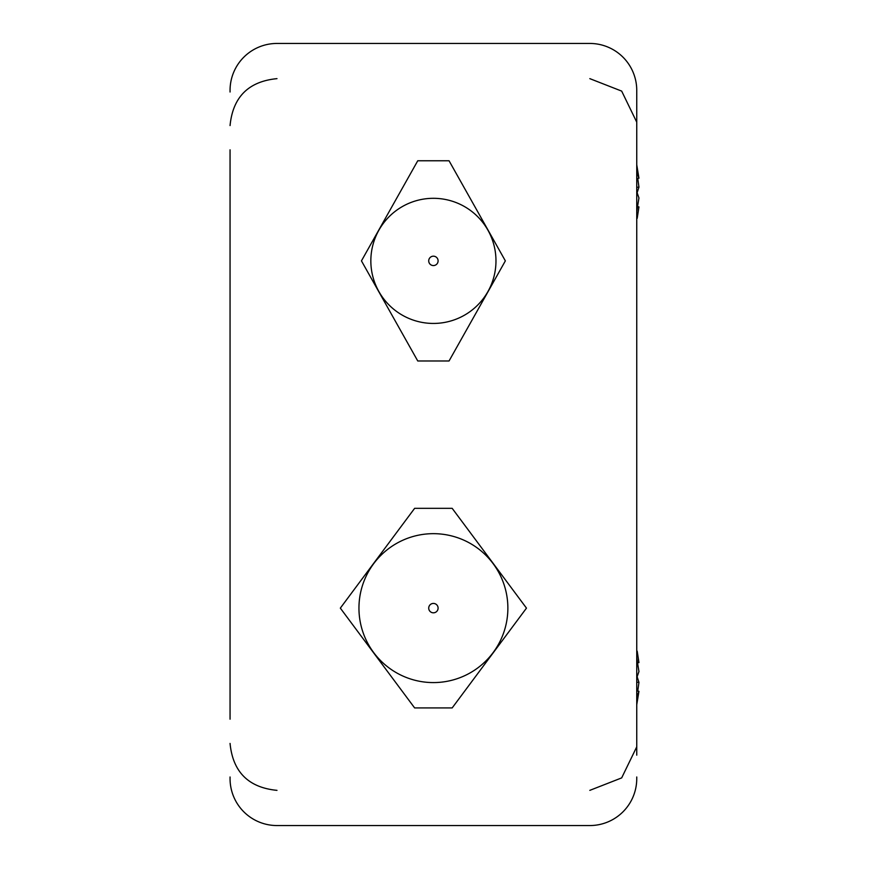 <?xml version="1.0" encoding="UTF-8"?>
<svg xmlns="http://www.w3.org/2000/svg" width="869" height="869" viewBox="0 0 869 869"><rect width="100%" height="100%" fill="white"/><g stroke="black" fill="none" stroke-linecap="round" stroke-linejoin="round"><path stroke-width="1.3" d="M230.057 719.184L230.057 149.816M230.057 92.016L230.057 90.376A46.926 46.926 0 0 1 276.983 43.45L589.823 43.45L276.983 43.45M230.057 234.282L230.057 238.975M230.057 630.025L230.057 634.718M636.749 776.984L636.749 778.624A46.926 46.926 0 0 1 589.823 825.55L276.983 825.55A46.926 46.926 0 0 1 230.057 778.624L230.057 776.984M636.749 755.161L636.749 92.016M636.749 113.839L636.749 90.376A46.926 46.926 0 0 0 589.823 43.45M452.173 707.92L526.473 608.126L452.173 508.332L414.632 508.332L340.333 608.126L414.632 707.92L452.173 707.92M449.045 360.983L505.356 260.874L449.045 160.765L417.761 160.765L361.45 260.874L417.761 360.983L449.045 360.983M589.823 825.55L276.983 825.55M637.194 676.951L638.943 682.361L637.748 691.116M636.749 704.759L638.943 691.3L636.749 697.21M636.749 677.907L638.943 671.541L636.749 657.887M637.194 651.142L638.943 662.602L637.748 662.786M638.943 682.361L636.749 682.23M638.943 691.3L636.749 690.964M636.749 172.29L638.943 178.199L636.749 164.741M637.748 178.384L638.943 187.139L637.194 192.549M637.748 206.713L638.943 206.898L637.194 218.358M636.749 211.612L638.943 197.947L636.749 191.593M638.943 178.199L636.749 178.525M638.943 187.139L636.749 187.259M428.971 262.395A4.693 4.693 0 0 0 436.944 263.959A4.693 4.693 0 0 0 434.304 256.268A4.693 4.693 0 0 0 428.971 262.395M374.235 281.198A62.568 62.568 0 0 0 480.59 301.967A62.568 62.568 0 0 0 445.395 199.468A62.568 62.568 0 0 0 374.235 281.198M428.873 609.321A4.693 4.693 0 0 0 436.716 611.45A4.693 4.693 0 0 0 434.641 603.597A4.693 4.693 0 0 0 428.873 609.321M361.428 627.157A74.452 74.452 0 0 0 485.88 660.951A74.452 74.452 0 0 0 452.923 536.271A74.452 74.452 0 0 0 361.428 627.157A74.452 74.452 0 0 0 485.88 660.951A74.452 74.452 0 0 0 452.923 536.271A74.452 74.452 0 0 0 361.428 627.157M589.823 78.645L621.672 91.104L636.608 121.877M589.823 790.356L621.672 777.896L636.608 747.123M276.983 790.356C248.491 787.575 232.849 771.933 230.057 743.429M276.983 78.645C248.491 81.425 232.849 97.067 230.057 125.57"/></g></svg>
